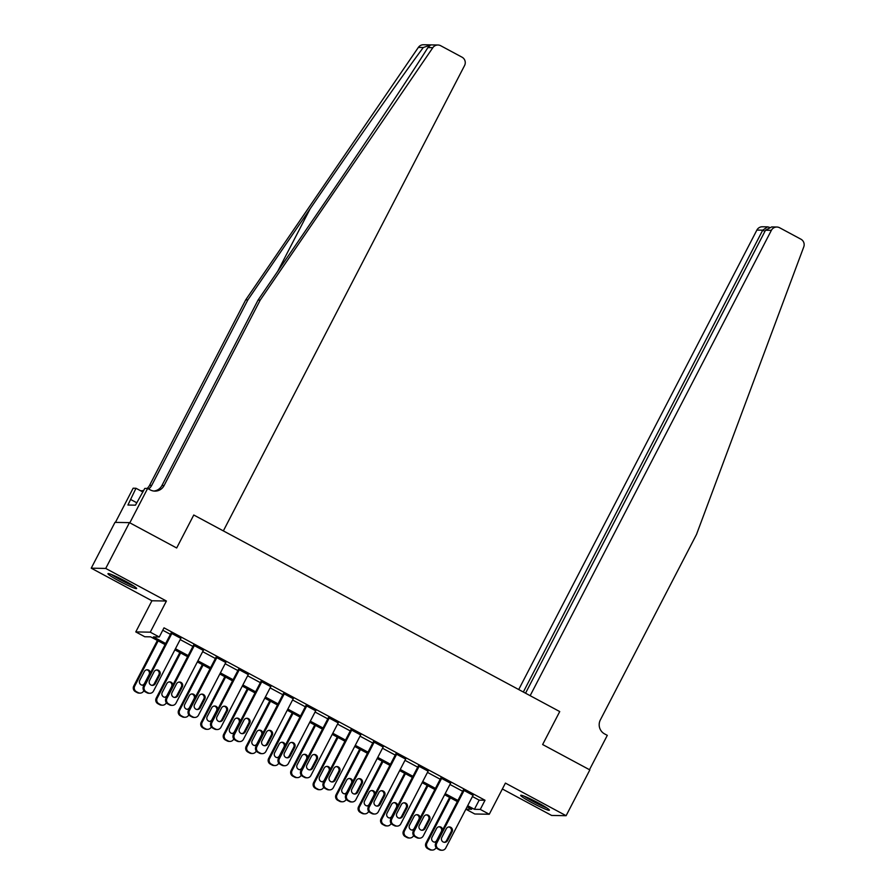 <?xml version="1.0" encoding="UTF-8"?>
<svg xmlns="http://www.w3.org/2000/svg" width="895" height="895" viewBox="0 0 895 895"><rect width="100%" height="100%" fill="white"/><g stroke="black" fill="none" stroke-linecap="round" stroke-linejoin="round"><path stroke-width="1.34" d="M119.248 581.045A16.155 1.376 -152.6 0 0 136.644 588.541A16.155 1.376 -152.6 0 0 125.356 581.157A16.155 1.376 -152.6 0 0 107.959 573.673A16.155 1.376 -152.6 0 0 119.248 581.045M531.988 802.714A16.155 1.376 -152.6 0 0 549.385 810.21A16.155 1.376 -152.6 0 0 538.096 802.826A16.155 1.376 -152.6 0 0 520.7 795.342A16.155 1.376 -152.6 0 0 531.988 802.714M165.105 644.613L150.651 636.848L144.777 636.748L135.783 631.915L150.27 632.172L159.265 637.005L153.392 636.904L165.676 643.505M151.926 600.769L166.414 601.026L105.722 568.437L129.462 522.635L114.974 522.378L91.234 568.18L151.926 600.769L135.783 631.915M502.363 788.987L551.622 815.446L566.11 815.703L505.418 783.103L489.274 814.249L474.786 813.991L465.87 809.203M105.722 568.437L91.234 568.18M525.533 693.2L765.505 230.239L771.658 226.938L776.871 227.028A6.209 6.097 91 0 1 779.601 227.744L800.913 239.189A6.209 6.097 91 0 1 803.766 246.886L696.511 534.427L600.355 719.916A10.36 10.169 91 0 0 604.595 733.911L607.302 735.354L589.492 769.711L542.639 744.539L589.85 769.901L566.11 815.703M472.426 796.539L479.149 800.152L485.023 800.253L164.009 627.842L159.265 637.005M162.778 630.237L170.43 634.342M180.197 639.589L192.906 646.414M202.673 651.661L215.382 658.485M225.148 663.732L237.869 670.556M247.635 675.803L260.344 682.639M270.111 687.875L282.831 694.71M292.587 699.957L305.307 706.781M315.074 712.028L327.783 718.853M337.549 724.1L350.269 730.924M360.036 736.171L372.745 743.007M382.512 748.242L395.221 755.078M404.987 760.325L417.708 767.149M427.474 772.396L440.183 779.221M449.95 784.467L462.67 791.292M473.075 795.308L463.308 790.061M450.588 783.237L440.821 777.99M428.112 771.166L418.345 765.919M405.625 759.083L395.87 753.847M383.149 747.012L373.383 741.765M360.674 734.94L350.907 729.693M338.187 722.869L328.42 717.622M315.711 710.798L305.945 705.551M293.236 698.715L283.469 693.48M270.749 686.644L260.982 681.397M248.273 674.573L238.506 669.326M225.786 662.501L216.031 657.254M203.31 650.43L193.544 645.183M180.835 638.348L171.068 633.112M129.462 522.635L176.673 547.986L193.767 515.005L559.733 711.57L530.153 695.683L771.367 230.339L765.505 230.239M166.414 601.026L150.27 632.172M485.023 800.253L480.279 809.416L489.274 814.249M542.639 744.539L559.733 711.57L542.639 744.539M465.892 809.158L471.665 809.259L467.1 806.82M457.345 801.573L444.625 794.738M434.858 789.502L422.149 782.666M412.382 777.419L399.662 770.595M389.896 765.348L377.187 758.524M367.42 753.277L354.711 746.452M344.944 741.205L332.224 734.37M322.457 729.134L309.748 722.299M299.982 717.052L287.261 710.227M277.506 704.98L264.786 698.156M255.019 692.909L242.31 686.073M232.543 680.838L219.823 674.002M210.056 668.766L197.347 661.931M187.581 656.684L174.872 649.859M467.682 805.701L474.406 809.315L480.279 809.416M175.442 648.741L188.163 655.576M197.918 660.823L210.638 667.648M220.405 672.895L233.114 679.719M242.881 684.966L255.601 691.79M265.367 697.037L278.076 703.873M287.843 709.108L300.563 715.944M310.319 721.191L323.039 728.015M332.806 733.262L345.515 740.087M355.281 745.334L368.002 752.158M377.768 757.405L390.477 764.24M400.244 769.476L412.953 776.312M422.72 781.559L435.44 788.383M445.207 793.63L457.916 800.454M479.149 800.152L474.406 809.315M473.276 794.917L445.732 848.035A4.139 4.072 91 0 1 440.239 849.769L438.438 848.807A4.139 4.072 91 0 1 436.749 843.213L464.281 790.084M463.509 789.67L435.764 843.191L436.749 843.213M447.534 840.573A3.311 3.256 -89 0 1 444.602 842.34A3.311 3.256 -89 0 1 441.783 837.485L446.336 828.692A3.311 3.256 -89 0 1 449.279 826.924A3.311 3.256 -89 0 1 452.098 831.779L447.534 840.573L446.56 840.562A3.311 3.256 -89 0 1 444.11 842.296M448.787 826.958A3.311 3.256 -89 0 1 451.114 831.768L446.56 840.562M442.063 850.25L441.09 850.228A4.139 4.072 -89 0 1 439.266 849.758L437.465 848.784A4.139 4.072 -89 0 1 435.764 843.191M449.614 797.423L425.975 843.023A4.139 4.072 -89 0 0 427.676 848.617L429.477 849.579A4.139 4.072 -89 0 0 431.3 850.06L432.274 850.071A4.139 4.072 91 0 0 435.943 847.867L436.089 847.587M432.274 850.071A4.139 4.072 91 0 1 430.45 849.601L428.649 848.628A4.139 4.072 91 0 1 426.96 843.034L450.386 797.837M434.321 842.128A3.311 3.256 91 0 0 436.771 840.383L441.325 831.589A3.311 3.256 91 0 0 438.997 826.779M442.678 829.866A3.311 3.256 91 0 0 436.547 828.513L431.994 837.306A3.311 3.256 91 0 0 436.536 841.703M523.34 692.014L762.73 230.183L756.879 230.082A6.209 6.097 -89 0 1 762.383 226.771L767.586 226.86L762.73 230.183L764.923 231.369M518.72 689.542L756.879 230.082M776.871 227.028A6.209 6.097 91 0 0 771.367 230.339M769.264 227.263L767.586 226.86M260.221 300.094L164.065 485.593A10.36 10.169 -89 0 1 150.326 489.923L147.63 488.469L129.82 522.825L176.673 547.986L193.767 515.005L223.347 530.903L464.561 65.559A6.209 6.097 91 0 0 462.01 57.168L440.698 45.723A6.209 6.097 91 0 0 432.844 47.67L260.221 300.094L258.073 300.06L320.287 209.094C364.086 145.147 411.141 74.509 427.899 47.58L430.607 44.963L423.301 47.502C403.276 74.374 353.76 144.956 310.084 208.904L247.87 299.881L151.725 485.37A10.36 10.169 -89 0 1 148.604 488.994M247.87 299.881L245.733 299.836L149.577 485.336A10.36 10.169 -89 0 1 147.082 488.469M153.817 491.042A10.36 10.169 -89 0 0 161.917 485.549L258.073 300.06M423.301 47.502L418.357 47.413L245.733 299.836M147.63 488.469L144.789 488.424L135.469 505.172L127.918 505.037L135.984 488.267L133.142 488.211L115.433 522.378M142.931 492.004L135.984 488.267M418.357 47.413A6.209 6.097 -89 0 1 423.48 44.75L437.968 45.007M143.804 490.326A10.36 10.169 -89 0 1 141.477 490.818M143.524 490.863A10.36 10.169 -89 0 1 140.347 490.605M136.734 502.744L130.771 499.544M450.8 782.834L423.257 835.964A4.139 4.072 91 0 1 417.764 837.698L415.962 836.735A4.139 4.072 91 0 1 414.262 831.142L441.806 778.012M441.034 777.598L413.289 831.119L414.262 831.142M425.058 828.501A3.311 3.256 -89 0 1 422.116 830.269A3.311 3.256 -89 0 1 419.296 825.414L423.861 816.62A3.311 3.256 -89 0 1 426.792 814.853A3.311 3.256 -89 0 1 429.611 819.708L425.058 828.501L424.073 828.479A3.311 3.256 -89 0 1 421.634 830.224M426.311 814.875A3.311 3.256 -89 0 1 428.638 819.686L424.073 828.479M419.587 838.179L418.603 838.156A4.139 4.072 -89 0 1 416.779 837.686L414.978 836.713A4.139 4.072 -89 0 1 413.289 831.119M428.313 770.763L400.781 823.892A4.139 4.072 91 0 1 395.277 825.626L393.487 824.664A4.139 4.072 91 0 1 391.786 819.059L419.319 765.93M418.547 765.516L390.802 819.048L391.786 819.059M402.582 816.43A3.311 3.256 -89 0 1 399.64 818.198A3.311 3.256 -89 0 1 396.821 813.342L401.385 804.549A3.311 3.256 -89 0 1 404.316 802.781A3.311 3.256 -89 0 1 407.135 807.637L402.582 816.43L401.598 816.408A3.311 3.256 -89 0 1 399.148 818.153M403.824 802.804A3.311 3.256 -89 0 1 406.151 807.614L401.598 816.408M397.111 826.107L396.127 826.085A4.139 4.072 -89 0 1 394.303 825.604L392.502 824.642A4.139 4.072 -89 0 1 390.802 819.048M405.838 758.691L378.294 811.821A4.139 4.072 91 0 1 372.801 813.555L371 812.582A4.139 4.072 91 0 1 369.299 806.988L396.843 753.858M396.071 753.445L368.326 806.977L369.299 806.988M380.095 804.359A3.311 3.256 -89 0 1 377.164 806.126A3.311 3.256 -89 0 1 374.345 801.26L378.898 792.467A3.311 3.256 -89 0 1 381.841 790.699A3.311 3.256 -89 0 1 384.66 795.565L380.095 804.359L379.122 804.337A3.311 3.256 -89 0 1 376.672 806.071M381.348 790.732A3.311 3.256 -89 0 1 383.675 795.543L379.122 804.337M374.625 814.025L373.651 814.014A4.139 4.072 -89 0 1 371.817 813.533L370.027 812.571A4.139 4.072 -89 0 1 368.326 806.977M427.128 785.351L403.5 830.94A4.139 4.072 -89 0 0 405.189 836.545L406.99 837.507A4.139 4.072 -89 0 0 408.814 837.988L409.798 838A4.139 4.072 91 0 0 413.468 835.796L413.613 835.516M409.798 838A4.139 4.072 91 0 1 407.975 837.53L406.173 836.556A4.139 4.072 91 0 1 404.473 830.963L427.911 785.765M411.845 830.045A3.311 3.256 91 0 0 414.284 828.311L418.849 819.518A3.311 3.256 91 0 0 416.522 814.707M420.191 817.784A3.311 3.256 91 0 0 414.072 816.441L409.507 825.235A3.311 3.256 91 0 0 414.061 829.62M404.652 773.269L381.013 818.869A4.139 4.072 -89 0 0 382.713 824.463L384.514 825.436A4.139 4.072 -89 0 0 386.338 825.906L387.322 825.928A4.139 4.072 91 0 0 390.992 823.724L391.126 823.445M387.322 825.928A4.139 4.072 91 0 1 385.488 825.447L383.698 824.485A4.139 4.072 91 0 1 381.997 818.891L405.424 773.683M389.359 817.974A3.311 3.256 91 0 0 391.809 816.24L396.362 807.447A3.311 3.256 91 0 0 394.035 802.636M397.716 805.713A3.311 3.256 91 0 0 391.596 804.37L387.032 813.163A3.311 3.256 91 0 0 391.585 817.549M382.176 761.197L358.537 806.798A4.139 4.072 -89 0 0 360.237 812.391L362.027 813.365A4.139 4.072 -89 0 0 363.862 813.835L364.836 813.857A4.139 4.072 91 0 0 368.505 811.642L368.65 811.373M364.836 813.857A4.139 4.072 91 0 1 363.012 813.376L361.211 812.414A4.139 4.072 91 0 1 359.51 806.82L382.948 761.611M366.883 805.903A3.311 3.256 91 0 0 369.333 804.169L373.886 795.364A3.311 3.256 91 0 0 371.559 790.553M375.24 793.641A3.311 3.256 91 0 0 369.109 792.299L364.556 801.092A3.311 3.256 91 0 0 369.098 805.478M383.351 746.62L355.818 799.75A4.139 4.072 91 0 1 350.325 801.472L348.524 800.51A4.139 4.072 91 0 1 346.824 794.917L374.367 741.787M373.595 741.373L345.85 794.894L346.824 794.917M357.62 792.276A3.311 3.256 -89 0 1 354.677 794.044A3.311 3.256 -89 0 1 351.858 789.189L356.423 780.395A3.311 3.256 -89 0 1 359.354 778.628A3.311 3.256 -89 0 1 362.173 783.483L357.62 792.276L356.635 792.265A3.311 3.256 -89 0 1 354.196 793.999M358.861 778.661A3.311 3.256 -89 0 1 361.2 783.472L356.635 792.265M352.149 801.954L351.164 801.942A4.139 4.072 -89 0 1 349.341 801.461L347.54 800.499A4.139 4.072 -89 0 1 345.85 794.894M359.689 749.126L336.061 794.726A4.139 4.072 -89 0 0 337.751 800.32L339.552 801.282A4.139 4.072 -89 0 0 341.375 801.763L342.36 801.786A4.139 4.072 91 0 0 346.029 799.571L346.175 799.291M342.36 801.786A4.139 4.072 91 0 1 340.536 801.305L338.735 800.343A4.139 4.072 91 0 1 337.035 794.738L360.461 749.54M344.407 793.831A3.311 3.256 91 0 0 346.846 792.086L351.411 783.293A3.311 3.256 91 0 0 349.072 778.482M352.753 781.57A3.311 3.256 91 0 0 346.633 780.227L342.069 789.021A3.311 3.256 91 0 0 346.622 793.406M545.67 807.189A13.984 1.197 27.4 0 1 527.435 798.004A13.984 1.197 27.4 0 1 525.298 796.628M524 796.114A16.054 1.365 -152.6 0 0 526.204 797.523A16.054 1.365 -152.6 0 0 546.845 807.961M132.941 585.52A13.984 1.197 27.4 0 1 126.844 582.858A13.984 1.197 27.4 0 1 112.569 574.959M111.271 574.445A16.054 1.365 -152.6 0 0 127.403 583.327A16.054 1.365 -152.6 0 0 134.116 586.281M360.875 734.538L333.332 787.667A4.139 4.072 91 0 1 327.839 789.401L326.037 788.439A4.139 4.072 91 0 1 324.348 782.845L351.88 729.716M351.108 729.302L323.363 782.823L324.348 782.845M335.133 780.205A3.311 3.256 -89 0 1 332.202 781.973A3.311 3.256 -89 0 1 329.382 777.117L333.936 768.324A3.311 3.256 -89 0 1 336.878 766.556A3.311 3.256 -89 0 1 339.697 771.412L335.133 780.205L334.159 780.194A3.311 3.256 -89 0 1 331.709 781.928M336.386 766.579A3.311 3.256 -89 0 1 338.713 771.4L334.159 780.194M329.662 789.882L328.689 789.86A4.139 4.072 -89 0 1 326.865 789.39L325.064 788.417A4.139 4.072 -89 0 1 323.363 782.823M338.399 722.466L310.856 775.596A4.139 4.072 91 0 1 305.363 777.33L303.562 776.368A4.139 4.072 91 0 1 301.861 770.774L329.405 717.645M328.633 717.219L300.888 770.752L301.861 770.774M312.657 768.134A3.311 3.256 -89 0 1 309.726 769.901A3.311 3.256 -89 0 1 306.907 765.046L311.46 756.253A3.311 3.256 -89 0 1 314.402 754.485A3.311 3.256 -89 0 1 317.21 759.34L312.657 768.134L311.673 768.111A3.311 3.256 -89 0 1 309.234 769.857M313.91 754.507A3.311 3.256 -89 0 1 316.237 759.318L311.673 768.111M307.186 777.811L306.213 777.789A4.139 4.072 -89 0 1 304.378 777.319L302.588 776.345A4.139 4.072 -89 0 1 300.888 770.752M315.913 710.395L288.38 763.524A4.139 4.072 91 0 1 282.876 765.259L281.086 764.296A4.139 4.072 91 0 1 279.385 758.691L306.929 705.562M306.157 705.148L278.401 758.68L279.385 758.691M290.181 756.062A3.311 3.256 -89 0 1 287.239 757.83A3.311 3.256 -89 0 1 284.42 752.975L288.984 744.17A3.311 3.256 -89 0 1 291.915 742.402A3.311 3.256 -89 0 1 294.735 747.269L290.181 756.062L289.197 756.04A3.311 3.256 -89 0 1 286.747 757.785M291.423 742.436A3.311 3.256 -89 0 1 293.761 747.247L289.197 756.04M284.711 765.74L283.726 765.717A4.139 4.072 -89 0 1 281.903 765.236L280.101 764.274A4.139 4.072 -89 0 1 278.401 758.68M293.437 698.324L265.893 751.453A4.139 4.072 91 0 1 260.4 753.187L258.599 752.214A4.139 4.072 91 0 1 256.91 746.62L284.442 693.491M283.67 693.077L255.925 746.609L256.91 746.62M267.695 743.991A3.311 3.256 -89 0 1 264.763 745.759A3.311 3.256 -89 0 1 261.944 740.892L266.497 732.099A3.311 3.256 -89 0 1 269.44 730.331A3.311 3.256 -89 0 1 272.259 735.198L267.695 743.991L266.721 743.969A3.311 3.256 -89 0 1 264.271 745.703M268.947 730.365A3.311 3.256 -89 0 1 271.274 735.175L266.721 743.969M262.224 753.657L261.25 753.646A4.139 4.072 -89 0 1 259.427 753.165L257.626 752.203A4.139 4.072 -89 0 1 255.925 746.609M270.961 686.252L243.418 739.382A4.139 4.072 91 0 1 237.925 741.105L236.123 740.143A4.139 4.072 91 0 1 234.423 734.549L261.966 681.419M261.195 681.005L233.45 734.526L234.423 734.549M245.219 731.909A3.311 3.256 -89 0 1 242.276 733.676A3.311 3.256 -89 0 1 239.457 728.821L244.022 720.027A3.311 3.256 -89 0 1 246.953 718.26A3.311 3.256 -89 0 1 249.772 723.115L245.219 731.909L244.234 731.897A3.311 3.256 -89 0 1 241.795 733.631M246.472 718.293A3.311 3.256 -89 0 1 248.799 723.104L244.234 731.897M239.748 741.586L238.764 741.575A4.139 4.072 -89 0 1 236.94 741.094L235.139 740.131A4.139 4.072 -89 0 1 233.45 734.526M337.214 737.055L313.574 782.655A4.139 4.072 -89 0 0 315.275 788.249L317.076 789.211A4.139 4.072 -89 0 0 318.9 789.692L319.873 789.703A4.139 4.072 91 0 0 323.542 787.499L323.688 787.22M319.873 789.703A4.139 4.072 91 0 1 318.049 789.233L316.248 788.26A4.139 4.072 91 0 1 314.559 782.666L337.986 737.469M321.92 781.76A3.311 3.256 91 0 0 324.37 780.015L328.924 771.221A3.311 3.256 91 0 0 326.597 766.411M330.277 769.499A3.311 3.256 91 0 0 324.147 768.145L319.593 776.938A3.311 3.256 91 0 0 324.135 781.335M314.738 724.984L291.099 770.573A4.139 4.072 -89 0 0 292.799 776.178L294.589 777.14A4.139 4.072 -89 0 0 296.424 777.621L297.397 777.632A4.139 4.072 91 0 0 301.067 775.428L301.212 775.148M297.397 777.632A4.139 4.072 91 0 1 295.574 777.162L293.773 776.189A4.139 4.072 91 0 1 292.072 770.595L315.51 725.397M299.445 769.678A3.311 3.256 91 0 0 301.883 767.944L306.448 759.15A3.311 3.256 91 0 0 304.121 754.34M307.802 757.416A3.311 3.256 91 0 0 301.671 756.074L297.118 764.867A3.311 3.256 91 0 0 301.66 769.252M292.251 712.901L268.612 758.501A4.139 4.072 -89 0 0 270.312 764.095L272.114 765.068A4.139 4.072 -89 0 0 273.937 765.538L274.922 765.561A4.139 4.072 91 0 0 278.591 763.346L278.737 763.077M274.922 765.561A4.139 4.072 91 0 1 273.087 765.08L271.297 764.117A4.139 4.072 91 0 1 269.596 758.524L293.023 713.315M276.958 757.606A3.311 3.256 91 0 0 279.408 755.872L283.972 747.079A3.311 3.256 91 0 0 281.634 742.268M285.315 745.345A3.311 3.256 91 0 0 279.195 744.002L274.631 752.796A3.311 3.256 91 0 0 279.184 757.181M269.775 700.83L246.136 746.43A4.139 4.072 -89 0 0 247.837 752.024L249.638 752.997A4.139 4.072 -89 0 0 251.461 753.467L252.435 753.489A4.139 4.072 91 0 0 256.104 751.274L256.25 750.994M252.435 753.489A4.139 4.072 91 0 1 250.611 753.008L248.81 752.046A4.139 4.072 91 0 1 247.121 746.452L270.547 701.244M254.482 745.535A3.311 3.256 91 0 0 256.932 743.79L261.485 734.996A3.311 3.256 91 0 0 259.158 730.186M262.839 733.274A3.311 3.256 91 0 0 256.708 731.931L252.155 740.724A3.311 3.256 91 0 0 256.697 745.11M247.288 688.758L223.66 734.359A4.139 4.072 -89 0 0 225.35 739.952L227.151 740.915A4.139 4.072 -89 0 0 228.975 741.396L229.959 741.418A4.139 4.072 91 0 0 233.629 739.203L233.774 738.923M229.959 741.418A4.139 4.072 91 0 1 228.135 740.937L226.334 739.975A4.139 4.072 91 0 1 224.634 734.37L248.072 689.172M232.006 733.464A3.311 3.256 91 0 0 234.445 731.718L239.01 722.925A3.311 3.256 91 0 0 236.683 718.114M240.352 721.202A3.311 3.256 91 0 0 234.233 719.86L229.668 728.653A3.311 3.256 91 0 0 234.221 733.039M248.474 674.17L220.942 727.299A4.139 4.072 91 0 1 215.438 729.033L213.648 728.071A4.139 4.072 91 0 1 211.947 722.478L239.48 669.348M238.708 668.934L210.963 722.455L211.947 722.478M222.732 719.837A3.311 3.256 -89 0 1 219.801 721.605A3.311 3.256 -89 0 1 216.982 716.75L221.546 707.956A3.311 3.256 -89 0 1 224.477 706.189A3.311 3.256 -89 0 1 227.296 711.044L222.732 719.837L221.759 719.826A3.311 3.256 -89 0 1 219.309 721.56M223.985 706.211A3.311 3.256 -89 0 1 226.312 711.033L221.759 719.826M217.272 729.514L216.288 729.492A4.139 4.072 -89 0 1 214.464 729.022L212.663 728.049A4.139 4.072 -89 0 1 210.963 722.455M224.813 676.687L201.174 722.287A4.139 4.072 -89 0 0 202.874 727.881L204.675 728.843A4.139 4.072 -89 0 0 206.499 729.324L207.472 729.335A4.139 4.072 91 0 0 211.153 727.132L211.287 726.852M207.472 729.335A4.139 4.072 91 0 1 205.649 728.866L203.859 727.892A4.139 4.072 91 0 1 202.158 722.299L225.585 677.101M209.519 721.392A3.311 3.256 91 0 0 211.97 719.647L216.523 710.854A3.311 3.256 91 0 0 214.196 706.043M217.877 709.12A3.311 3.256 91 0 0 211.757 707.777L207.192 716.571A3.311 3.256 91 0 0 211.746 720.967M225.999 662.099L198.455 715.228A4.139 4.072 91 0 1 192.962 716.962L191.161 716A4.139 4.072 91 0 1 189.46 710.406L217.004 657.277M216.232 656.852L188.487 710.384L189.46 710.406M200.256 707.766A3.311 3.256 -89 0 1 197.325 709.534A3.311 3.256 -89 0 1 194.506 704.678L199.059 695.885A3.311 3.256 -89 0 1 202.001 694.117A3.311 3.256 -89 0 1 204.821 698.973L200.256 707.766L199.283 707.744A3.311 3.256 -89 0 1 196.833 709.489M201.509 694.14A3.311 3.256 -89 0 1 203.836 698.95L199.283 707.744M194.786 717.443L193.812 717.421A4.139 4.072 -89 0 1 191.977 716.94L190.187 715.978A4.139 4.072 -89 0 1 188.487 710.384M202.337 664.616L178.698 710.205A4.139 4.072 -89 0 0 180.398 715.81L182.188 716.772A4.139 4.072 -89 0 0 184.023 717.253L184.996 717.264A4.139 4.072 91 0 0 188.666 715.06L188.811 714.781M184.996 717.264A4.139 4.072 91 0 1 183.173 716.794L181.372 715.821A4.139 4.072 91 0 1 179.671 710.227L203.109 665.03M187.044 709.31A3.311 3.256 91 0 0 189.494 707.576L194.047 698.782A3.311 3.256 91 0 0 191.72 693.972M195.401 697.048A3.311 3.256 91 0 0 189.27 695.706L184.717 704.499A3.311 3.256 91 0 0 189.259 708.885M203.512 650.027L175.979 703.157A4.139 4.072 91 0 1 170.486 704.891L168.685 703.918A4.139 4.072 91 0 1 166.985 698.324L194.528 645.194M193.756 644.78L166.011 698.313L166.985 698.324M177.781 695.695A3.311 3.256 -89 0 1 174.838 697.462A3.311 3.256 -89 0 1 172.019 692.596L176.583 683.802A3.311 3.256 -89 0 1 179.515 682.035A3.311 3.256 -89 0 1 182.334 686.901L177.781 695.695L176.796 695.672A3.311 3.256 -89 0 1 174.357 697.418M179.022 682.068A3.311 3.256 -89 0 1 181.361 686.879L176.796 695.672M172.31 705.372L171.325 705.349A4.139 4.072 -89 0 1 169.502 704.868L167.701 703.906A4.139 4.072 -89 0 1 166.011 698.313M179.85 652.533L156.222 698.134A4.139 4.072 -89 0 0 157.912 703.727L159.713 704.701A4.139 4.072 -89 0 0 161.536 705.17L162.521 705.193A4.139 4.072 91 0 0 166.19 702.978L166.336 702.709M162.521 705.193A4.139 4.072 91 0 1 160.697 704.712L158.896 703.75A4.139 4.072 91 0 1 157.196 698.156L180.622 652.947M164.568 697.239A3.311 3.256 91 0 0 167.007 695.504L171.572 686.711A3.311 3.256 91 0 0 169.233 681.889M172.914 684.977A3.311 3.256 91 0 0 166.794 683.635L162.23 692.428A3.311 3.256 91 0 0 166.783 696.813M181.036 637.956L153.492 691.085A4.139 4.072 91 0 1 147.999 692.819L146.198 691.846A4.139 4.072 91 0 1 144.509 686.252L172.041 633.123M171.269 632.709L143.524 686.241L144.509 686.252M155.294 683.623A3.311 3.256 -89 0 1 152.363 685.391A3.311 3.256 -89 0 1 149.543 680.524L154.097 671.731A3.311 3.256 -89 0 1 157.039 669.963A3.311 3.256 -89 0 1 159.858 674.83L155.294 683.623L154.32 683.601A3.311 3.256 -89 0 1 151.87 685.335M156.547 669.997A3.311 3.256 -89 0 1 158.874 674.808L154.32 683.601M149.823 693.289L148.85 693.278A4.139 4.072 -89 0 1 147.026 692.797L145.225 691.835A4.139 4.072 -89 0 1 143.524 686.241M157.375 640.462L133.735 686.062A4.139 4.072 -89 0 0 135.436 691.656L137.237 692.629A4.139 4.072 -89 0 0 139.061 693.099L140.034 693.122A4.139 4.072 91 0 0 143.703 690.906L143.849 690.627M140.034 693.122A4.139 4.072 91 0 1 138.21 692.64L136.409 691.678A4.139 4.072 91 0 1 134.72 686.085L158.147 640.876M142.081 685.167A3.311 3.256 91 0 0 144.531 683.422L149.085 674.629A3.311 3.256 91 0 0 146.758 669.818M150.438 672.906A3.311 3.256 91 0 0 144.308 671.563L139.754 680.357A3.311 3.256 91 0 0 144.296 684.742M439.266 849.758L440.239 849.769M437.465 848.784L438.438 848.807M452.098 831.779L451.114 831.768M426.96 843.034L425.975 843.023M428.649 848.628L427.676 848.617M430.45 849.601L429.477 849.579M310.084 208.904L277.752 271.274M151.725 485.37L149.577 485.336M161.917 485.549L164.065 485.593M432.844 47.67L427.899 47.58M416.779 837.686L417.764 837.698M414.978 836.713L415.962 836.735M429.611 819.708L428.638 819.686M394.303 825.604L395.277 825.626M392.502 824.642L393.487 824.664M407.135 807.637L406.151 807.614M371.817 813.533L372.801 813.555M370.027 812.571L371 812.582M384.66 795.565L383.675 795.543M404.473 830.963L403.5 830.94M406.173 836.556L405.189 836.545M407.975 837.53L406.99 837.507M381.997 818.891L381.013 818.869M383.698 824.485L382.713 824.463M385.488 825.447L384.514 825.436M359.51 806.82L358.537 806.798M361.211 812.414L360.237 812.391M363.012 813.376L362.027 813.365M349.341 801.461L350.325 801.472M347.54 800.499L348.524 800.51M362.173 783.483L361.2 783.472M337.035 794.738L336.061 794.726M338.735 800.343L337.751 800.32M340.536 801.305L339.552 801.282M326.865 789.39L327.839 789.401M325.064 788.417L326.037 788.439M339.697 771.412L338.713 771.4M304.378 777.319L305.363 777.33M302.588 776.345L303.562 776.368M317.21 759.34L316.237 759.318M281.903 765.236L282.876 765.259M280.101 764.274L281.086 764.296M294.735 747.269L293.761 747.247M259.427 753.165L260.4 753.187M257.626 752.203L258.599 752.214M272.259 735.198L271.274 735.175M236.94 741.094L237.925 741.105M235.139 740.131L236.123 740.143M249.772 723.115L248.799 723.104M314.559 782.666L313.574 782.655M316.248 788.26L315.275 788.249M318.049 789.233L317.076 789.211M292.072 770.595L291.099 770.573M293.773 776.189L292.799 776.178M295.574 777.162L294.589 777.14M269.596 758.524L268.612 758.501M271.297 764.117L270.312 764.095M273.087 765.08L272.114 765.068M247.121 746.452L246.136 746.43M248.81 752.046L247.837 752.024M250.611 753.008L249.638 752.997M224.634 734.37L223.66 734.359M226.334 739.975L225.35 739.952M228.135 740.937L227.151 740.915M214.464 729.022L215.438 729.033M212.663 728.049L213.648 728.071M227.296 711.044L226.312 711.033M202.158 722.299L201.174 722.287M203.859 727.892L202.874 727.881M205.649 728.866L204.675 728.843M191.977 716.94L192.962 716.962M190.187 715.978L191.161 716M204.821 698.973L203.836 698.95M179.671 710.227L178.698 710.205M181.372 715.821L180.398 715.81M183.173 716.794L182.188 716.772M169.502 704.868L170.486 704.891M167.701 703.906L168.685 703.918M182.334 686.901L181.361 686.879M157.196 698.156L156.222 698.134M158.896 703.75L157.912 703.727M160.697 704.712L159.713 704.701M147.026 692.797L147.999 692.819M145.225 691.835L146.198 691.846M159.858 674.83L158.874 674.808M134.72 686.085L133.735 686.062M136.409 691.678L135.436 691.656M138.21 692.64L137.237 692.629"/></g></svg>
